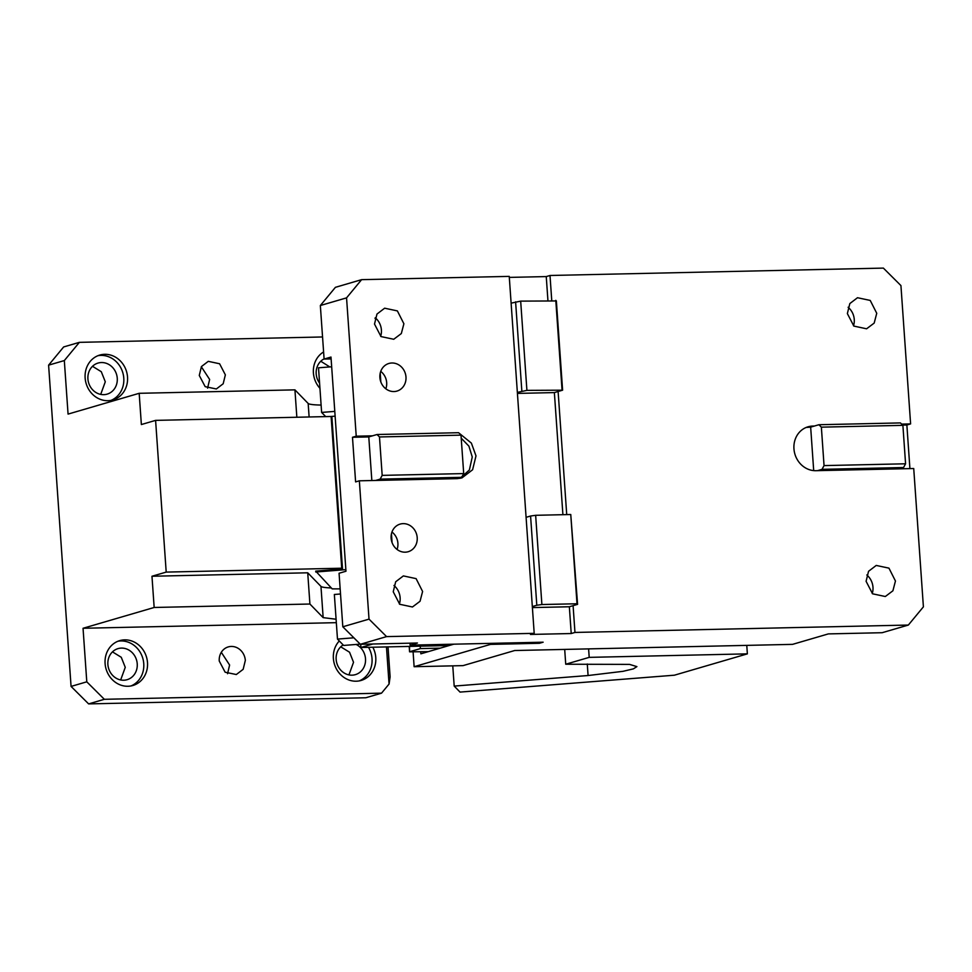 <?xml version="1.0" encoding="UTF-8"?>
<svg xmlns="http://www.w3.org/2000/svg" width="972" height="972" viewBox="0 0 972 972"><rect width="100%" height="100%" fill="white"/><g stroke="black" fill="none" stroke-linecap="round" stroke-linejoin="round"><path stroke-width="1.46" d="M391.121 538.196A14.386 12.964 73.7 0 0 408.204 551.719A14.386 12.964 73.7 0 0 417.207 537.625A14.386 12.964 73.7 0 0 400.124 524.102A14.386 12.964 73.7 0 0 391.121 538.196M397.062 549.447A14.386 12.964 73.7 0 0 397.9 543.263A14.386 12.964 73.7 0 0 391.959 532.012M371.839 480.533L368.789 436.926L352.484 437.279L355.606 481.905L359.348 480.812L369.02 619.128L386.577 636.611L534.199 633.343L530.457 634.437L571.22 633.537L574.962 632.444L908.346 625.057L882.139 632.711L828.338 633.902L792.557 644.363L514.698 650.523L463.049 665.626L414.121 666.707L413.1 651.993M369.02 619.128L342.812 626.782L339.07 573.249L345.971 571.232L330.99 357.052L324.101 359.069L320.347 305.524L346.554 297.869L361.608 279.657L509.243 276.388L534.199 633.343M346.554 297.869L356.226 436.185L372.531 435.821L377.027 434.508L458.553 432.71L471.384 443.111L476.001 455.88L472.599 469.768L461.931 477.908L457.18 478.637L461.664 477.325L380.137 479.135L382.178 475.381L379.481 436.95L461.007 435.14L463.705 473.583L382.178 475.381M359.348 480.812L457.18 478.637M405.98 376.99A14.386 12.964 73.7 0 0 388.897 363.467A14.386 12.964 73.7 0 0 379.894 377.573A14.386 12.964 73.7 0 0 396.965 391.084A14.386 12.964 73.7 0 0 405.98 376.99M422.601 591.486L416.101 578.632L403.368 575.91L395.677 581.778L393.235 591.778L399.723 604.28L412.456 606.99L420.05 601.267L422.601 591.486M403.89 323.773L397.378 310.906L384.645 308.197L376.966 314.065L374.512 324.065L381 336.567L393.733 339.277L401.327 333.554L403.89 323.773M342.812 626.782L360.369 644.278L386.577 636.611M360.369 644.278L417.438 643.014L410.111 645.153L543.141 642.2L539.399 643.294L490.483 644.387L414.121 666.707M320.347 305.524L335.413 287.323L361.608 279.657M509.304 277.397L546.252 276.583L550.006 275.489L883.378 268.102L900.935 285.586L910.606 423.901L901.627 424.108M352.484 437.279L356.226 436.185M571.22 633.537L569.349 606.759L577.587 604.353L577.004 603.758L541.89 604.535L535.645 515.306L570.758 514.516L577.004 603.758M574.962 632.444L573.091 605.665M569.349 606.759L532.401 607.585M409.977 643.172L410.111 645.153M490.41 643.379L490.483 644.387M539.399 643.294L539.326 642.285M420.73 651.823L420.864 653.816L453.79 644.181M562.91 514.698L554.368 392.591L562.606 390.185L526.909 390.367L520.676 301.126L511.114 303.155M517.347 392.396L526.909 390.367M554.368 392.591L517.42 393.405M375.034 318.476L375.824 318.245M324.101 359.069L331.124 358.911M558.11 391.497L566.725 514.613M520.676 301.126L556.361 300.943L562.606 390.185M449.185 645.529L360.916 647.486L360.697 644.266M380.222 373.127L380.842 381.972M391.449 533.762L392.068 542.607M908.346 625.057L923.4 606.844L913.729 468.528L817.525 470.655L822.02 469.342L824.049 465.6L821.364 427.158L902.891 425.347L900.424 422.917L818.898 424.728L821.364 427.158M899.051 468.856L903.547 467.532L822.02 469.342M903.547 467.532L905.576 463.79L902.891 425.347M813.698 470.618L810.66 427.133L806.189 427.449M570.758 514.516L577.587 604.353M905.576 463.79L824.049 465.6M810.66 427.133L818.898 424.728M909.913 468.613L906.864 424.995L910.606 423.901M902.624 425.092L906.864 424.995M814.402 426.04L812.774 426.076A22.478 20.254 73.7 0 0 808.024 426.805A22.478 20.254 73.7 0 0 793.954 448.833A22.478 20.254 73.7 0 0 815.897 470.691L817.525 470.655M461.664 477.325L463.705 473.583M460.023 478.358L469.379 469.998L472.258 456.974L468.905 446.148L461.226 438.19M377.027 434.508L379.481 436.95M532.328 606.577L536.811 605.252L530.578 516.023L535.645 515.306M536.811 605.252L541.89 604.535M360.916 647.486L372.847 643.999M368.789 436.926L372.531 435.821M375.654 480.447L380.137 479.135M555.79 300.348L562.023 389.59M521.843 391.084L515.597 301.842M551.744 300.433L550.006 275.489M547.929 300.518L546.252 276.583M526.083 517.335L530.578 516.023M895.455 581.013L888.955 568.146L876.222 565.437L868.543 571.305L866.088 581.305L872.577 593.807L885.31 596.516L892.904 590.794L895.455 581.013M876.744 313.288L870.232 300.433L857.498 297.724L849.82 303.58L847.365 313.592L853.853 326.082L866.587 328.803L874.18 323.081L876.744 313.288M385.823 388.812A14.386 12.964 73.7 0 0 386.674 382.64A14.386 12.964 73.7 0 0 380.732 371.389M399.395 604.013A16.184 14.58 73.7 0 0 400.148 598.047A16.184 14.58 73.7 0 0 400.124 597.695A16.184 14.58 73.7 0 0 393.964 585.46M380.672 336.3A16.184 14.58 73.7 0 0 381.425 330.334A16.184 14.58 73.7 0 0 381.401 329.982A16.184 14.58 73.7 0 0 375.241 317.747M872.249 593.54A16.184 14.58 73.7 0 0 873.002 587.574A16.184 14.58 73.7 0 0 872.978 587.222A16.184 14.58 73.7 0 0 866.817 574.987M853.525 325.827A16.184 14.58 73.7 0 0 854.279 319.861A16.184 14.58 73.7 0 0 854.267 319.496A16.184 14.58 73.7 0 0 848.106 307.261M454.191 686.086L460.035 692.088L674.398 675.2L747.359 653.864L589.202 657.364L565.728 664.228L629.516 664.386L636.903 666.622L633.38 668.87L623.003 671.324L588.084 675.528L454.191 686.086L452.77 665.856M564.696 649.418L565.728 664.228M360.235 644.132L343.651 645.444L337.478 639.09L353.881 637.802M337.478 639.09L334.356 594.475L340.528 593.989M325.705 416.611L321.623 412.432L318.512 367.805L331.671 366.772M321.623 412.432L334.793 411.387M428.227 651.653L409.577 651.835L409.54 646.404M420.208 646.173L420.378 648.591L409.905 651.653M420.378 648.591L440.207 648.154M589.202 657.364L588.607 648.883M746.775 645.384L747.359 653.864M386.467 646.915L389.055 684.057L381.534 693.158L365.812 697.762L88.622 703.898L71.065 686.414L48.6 365.156L63.654 346.943L79.376 342.351L322.546 336.968M320.772 361.244L329.775 366.918M340.735 646.817L349.531 652.212L353.529 662.284L348.948 674.896M221.3 652.309L229.611 665.03L227.557 673.718M112.46 651.872L121.257 657.279L125.254 667.339L120.674 679.95M201.326 366.748L209.636 379.457L207.583 388.156M92.498 366.31L101.282 371.705L105.292 381.777L100.711 394.389M245.333 660.425L243.158 669.319L236.318 674.532L225.14 672.223L219.247 661.009A14.386 12.964 -106.3 0 1 228.25 646.915A14.386 12.964 -106.3 0 1 245.333 660.425M381.534 693.158L104.344 699.305L88.622 703.898M104.344 699.305L86.787 681.822L71.065 686.414M389.079 684.045L390.112 676.84L388.022 646.878M330.614 416.502L335.121 416.15M321.112 405.057A35.976 3.669 -4 0 1 308.173 403.465L294.929 389.857L296.849 417.255M294.929 389.857L139.178 393.308L141.365 424.545L155.593 420.378L166.2 572.095L151.972 576.25L307.723 572.8L320.967 586.395A35.976 3.669 -4 0 0 331.282 587.938M307.723 572.8L309.91 604.025L323.154 617.633L320.967 586.395M86.787 681.822L83.045 628.277L154.159 607.476L309.91 604.025M154.159 607.476L151.972 576.25M155.593 420.378L331.112 416.49L341.719 568.207L166.2 572.095M340.164 588.886L332.169 588.862L315.706 571.123L342.508 569.009L341.719 568.207M315.766 572.01L345.862 569.641M225.358 374.864L223.183 383.758L216.355 388.97L205.177 386.662L199.272 375.447L201.447 366.553L208.275 361.341L219.599 363.759L225.358 374.864M48.6 365.156L64.322 360.563L79.376 342.351M64.322 360.563L68.064 414.096L139.178 393.308M336.093 619.237L323.154 617.633M83.045 628.277L336.324 622.663M331.112 416.49L331.902 417.304L342.508 569.009M107.88 664.484A16.184 14.58 -106.3 0 1 118.013 648.628A16.184 14.58 -106.3 0 1 137.234 663.84A16.184 14.58 -106.3 0 1 127.101 679.695A16.184 14.58 -106.3 0 1 107.916 664.848A16.184 14.58 -106.3 0 1 107.88 664.484M323.603 351.949A23.377 21.068 73.7 0 0 313.409 372.92A23.377 21.068 73.7 0 0 319.946 388.326M127.526 377.039A23.377 21.068 73.7 0 0 99.776 355.059A23.377 21.068 73.7 0 0 85.135 377.974A23.377 21.068 73.7 0 0 112.898 399.942A23.377 21.068 73.7 0 0 127.526 377.039M87.942 379.274A16.184 14.58 -106.3 0 1 87.917 378.922A16.184 14.58 -106.3 0 1 98.051 363.066A16.184 14.58 -106.3 0 1 117.26 378.278A16.184 14.58 -106.3 0 1 107.127 394.134A16.184 14.58 -106.3 0 1 87.942 379.274M319.581 383.15A16.184 14.58 -106.3 0 1 316.216 374.22A16.184 14.58 -106.3 0 1 316.192 373.868A16.184 14.58 -106.3 0 1 324.089 358.887M339.301 640.961A23.377 21.068 73.7 0 0 333.384 658.481A23.377 21.068 73.7 0 0 361.134 680.449A23.377 21.068 73.7 0 0 375.775 657.546A23.377 21.068 73.7 0 0 372.811 647.218M147.501 662.6A23.377 21.068 73.7 0 0 119.738 640.621A23.377 21.068 73.7 0 0 105.098 663.536A23.377 21.068 73.7 0 0 132.86 685.503A23.377 21.068 73.7 0 0 147.501 662.6M356.117 644.46A16.184 14.58 -106.3 0 1 365.508 658.773A16.184 14.58 -106.3 0 1 355.375 674.641A16.184 14.58 -106.3 0 1 336.19 659.781A16.184 14.58 -106.3 0 1 336.154 659.429A16.184 14.58 -106.3 0 1 343.165 644.946M110.99 400.391A23.377 21.068 73.7 0 0 123.784 378.132A23.377 21.068 73.7 0 0 97.929 355.703M359.239 680.898A23.377 21.068 73.7 0 0 372.033 658.639A23.377 21.068 73.7 0 0 368.51 647.316M130.965 685.965A23.377 21.068 73.7 0 0 143.759 663.694A23.377 21.068 73.7 0 0 117.891 641.265M809.032 427.17L812.774 426.076M588.084 675.528L587.282 663.998M309.12 416.988L308.173 403.465M409.577 651.835L409.2 646.416"/></g></svg>
